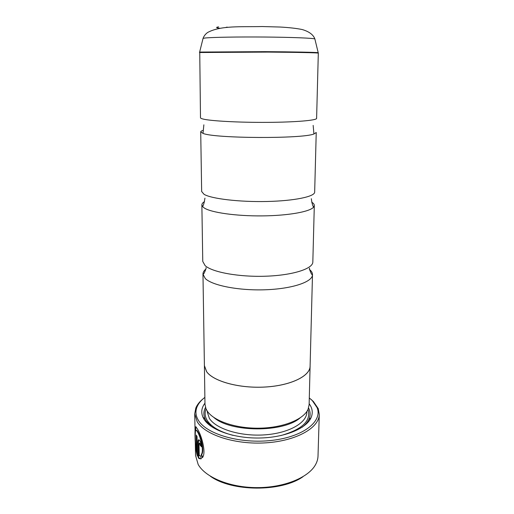 <?xml version="1.0" encoding="UTF-8"?>
<svg xmlns="http://www.w3.org/2000/svg" width="514" height="514" viewBox="0 0 514 514"><rect width="100%" height="100%" fill="white"/><g stroke="black" fill="none" stroke-linecap="round" stroke-linejoin="round"><path stroke-width="0.77" d="M311.702 202.188C313.45 203.255 314.324 204.354 314.311 205.491L313.624 207.11C310.051 211.723 288.283 215.687 262.101 215.899C235.939 216.143 211.113 212.552 204.244 207.977L202.542 206.532L201.867 204.9C201.873 203.769 202.754 202.677 204.514 201.623M200.717 131.899L201.655 191.51L204.039 194.311C211.293 198.745 239.081 202.118 266.753 201.494C294.458 200.91 314.876 196.573 314.664 192.101L316.232 132.503L313.925 133.987C302.341 138.921 215.09 138.497 203.133 133.447L200.717 131.899C200.723 131.359 201.546 130.845 203.184 130.35M309.37 269.381C311.478 271.084 312.518 272.857 312.493 274.701L312.467 275.125C311.902 282.16 291.779 288.881 265.218 289.774C238.682 290.725 212.308 285.508 205.298 278.562L202.966 274.123C202.959 272.369 203.923 270.685 205.863 269.073M314.311 205.491L312.827 261.999C312.968 268.706 293.051 275.247 266.117 276.198C239.222 277.207 212.205 272.247 205.105 265.616L202.76 261.42L201.867 204.9M199.464 52.518L268.019 52.094C297.278 52.306 318.686 52.781 318.314 53.141L316.605 118.374C316.9 120.34 295.955 122.197 267.421 122.371C238.926 122.563 210.329 120.983 202.914 119.004C201.308 118.593 200.499 118.181 200.492 117.764L199.747 52.062L265.16 51.657C293.558 51.843 315.981 52.306 318.037 52.679L318.172 52.801M202.58 457.325L201.649 454.614C204.713 450.714 200.762 435.975 197.781 431.638L197.029 430.539L196.162 430.224M197.337 431.651L197.37 431.715C200.344 436.052 204.302 450.778 201.237 454.691L202.298 457.762C206.776 453.078 201.173 434.272 197.318 428.856L196.419 427.526C194.253 422.161 194.51 446.66 197.402 456.194L197.029 436.592L196.309 435.082L196.624 451.093C194.992 442.021 194.575 426.973 196.618 430.61L197.337 431.651M201.649 454.614L201.237 454.691M197.382 454.98L196.226 449.146M195.493 430.976L195.866 427.018M201.546 446.255L200.621 445.24L199.978 443.081L199.426 443.017M199.567 443.158L200.209 445.317L201.572 446.775C201.347 444.032 200.666 441.873 199.516 440.299L199.104 439.907C198.34 439.489 197.967 440.299 197.98 442.342L198.275 457.756L199.111 458.61L201.315 458.713L200.338 455.635L199.233 455.738L199.014 443.839L199.567 443.158M200.621 445.24L200.209 445.317M200.826 458.938L198.68 457.678L198.391 442.271L198.879 439.791M194.716 413.776L195.551 455.455L198.166 464.463C205.292 477.294 229.649 487.51 256.614 487.619C283.574 487.792 308.04 477.834 315.3 465.074C317.016 462.118 317.915 459.124 318.012 456.091L319.278 414.432C319.258 427.751 296.572 440.903 265.911 442.837C235.283 444.88 204.868 434.895 197.177 421.686L194.716 413.776L195.821 407.994C197.209 404.659 199.676 401.562 203.229 398.716M204.868 397.386C201.064 400.297 198.449 403.484 197.016 406.94C195.23 411.354 195.686 415.813 198.391 420.317C206.455 434.246 240.591 444.167 272.189 440.357C303.845 436.694 322.869 421.088 317.054 407.563L312.319 400.599L309.299 397.932M310.925 399.282L313.386 401.511L318.237 408.63L319.278 414.432M310.115 365.313L309.12 404.801L308.072 409.279C303.8 419.34 283.4 427.757 259.641 428.181C235.894 428.657 213.606 420.998 207.232 411.052L205.973 408.746L204.977 404.255L204.392 364.76M309.152 403.728C312.525 408.277 313.135 412.993 310.976 417.869C306.132 428.689 284.358 437.671 259.217 438.018C234.082 438.416 210.701 430.064 204.084 419.328L202.979 417.304C200.871 412.401 201.533 407.698 204.957 403.182M308.561 408.013C310.533 411.772 310.629 415.595 308.863 419.488C307.565 422.225 305.322 424.815 302.123 427.25M211.736 426.774L206.153 420.902L205.08 418.942C203.351 415.036 203.493 411.213 205.504 407.474M310.135 366.174C310.173 375.997 290.988 385.577 265.185 387.036C239.421 388.571 213.522 381.433 206.647 371.75L204.366 365.621M312.493 274.701L310.096 366.174C310.128 375.985 290.963 385.564 265.179 387.016C239.434 388.552 213.561 381.414 206.686 371.744L204.405 365.621L202.966 274.123M300.054 417.953C283.259 432.724 230.548 432.447 213.901 417.503M302.997 476.696C281.518 492.11 231.666 491.847 210.348 476.208M198.68 457.678L198.275 457.756M196.733 436.02L197.023 451.016L196.624 451.093M225.402 27.602L227.124 27.088M199.612 52.184L202.991 38.653M205.208 38.004L203.069 38.344C204.019 35.884 205.581 33.911 207.746 32.421C220.872 25.449 239.993 27.004 262.352 26.542L280.284 27.043C289.151 27.538 296.456 28.366 302.206 29.536C309.081 31.56 313.296 34.689 314.864 38.929C312.801 38.113 291.586 37.265 264.871 37.034C238.175 36.802 212.243 37.252 205.208 38.004M219.921 28.283C216.008 27.82 215.578 27.351 218.63 26.889M198.391 442.271L197.98 442.342M306.839 412.222L306.858 411.476L306.839 412.222C306.832 422.894 288.752 433.27 264.524 434.876C240.327 436.566 215.957 428.907 209.384 418.415L207.181 411.695M307.989 409.465C311.439 420.703 302.354 429.415 280.74 435.609M233.035 435.364C220.191 431.966 211.639 427.076 207.373 420.69C204.913 416.745 204.476 412.826 206.056 408.932M314.934 39.237L318.314 53.141M202.542 206.532C203.454 205.523 204.251 202.728 204.938 198.153M203.011 133.409L203.865 124.825M202.991 274.547L204.097 273.281C205.838 269.516 206.455 267.646 205.953 267.672M312.467 275.125L311.368 273.846C309.672 270.056 309.068 268.179 309.576 268.218M313.925 133.987L313.154 125.397M313.624 207.11C312.724 206.095 311.953 203.293 311.317 198.706M197.016 406.94L195.821 407.994M308.863 419.488L310.976 417.869M205.08 418.942L202.979 417.304M317.054 407.563L318.237 408.63M199.522 458.533L199.111 458.61M197.029 430.539L196.618 430.61"/></g></svg>
